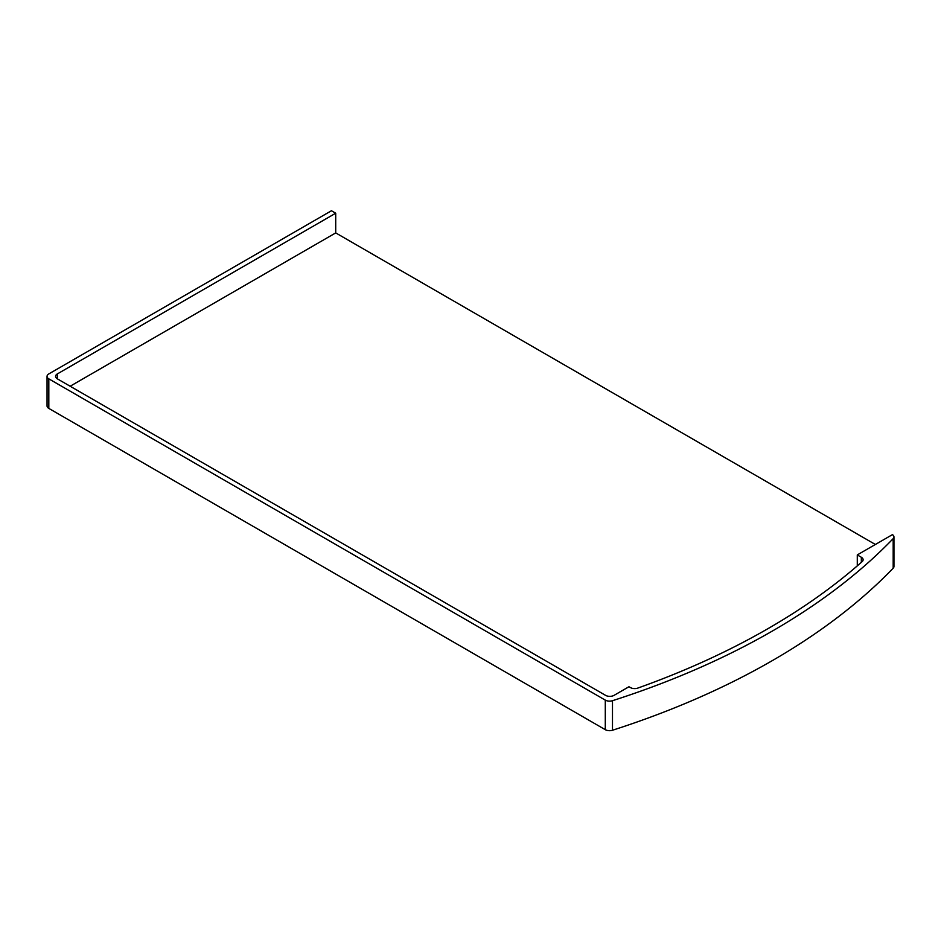 <?xml version="1.0" encoding="UTF-8"?>
<svg xmlns="http://www.w3.org/2000/svg" width="941" height="941" viewBox="0 0 941 941"><rect width="100%" height="100%" fill="white"/><g stroke="black" fill="none" stroke-linecap="round" stroke-linejoin="round"><path stroke-width="1.41" d="M57.354 373.918L335.714 213.207L331.444 210.749L48.814 373.918A6.034 3.482 0 0 0 47.05 376.376A6.034 3.482 0 0 0 48.814 378.847L605.286 700.116A6.034 3.482 0 0 0 612.485 700.704A723.982 417.98 0 0 0 893.185 538.64A6.034 3.482 0 0 0 893.95 536.946A6.034 3.482 0 0 0 892.433 534.629L857.286 554.919L861.344 557.272A6.034 3.482 180 0 1 863.12 559.73A6.034 3.482 180 0 1 862.144 561.636A717.948 414.499 180 0 1 637.845 688.071A6.034 3.482 180 0 1 630.399 687.577L628.964 686.742L614.073 695.34A6.034 3.482 180 0 1 605.545 695.34L57.354 378.847L57.354 373.918A6.034 3.482 0 0 0 55.578 376.376A6.034 3.482 0 0 0 57.354 378.847M48.814 378.847L48.814 408.406L605.286 729.675A6.034 3.482 0 0 0 612.485 730.251A723.982 417.98 0 0 0 893.185 568.199A6.034 3.482 0 0 0 893.95 566.506L893.95 536.946M335.714 213.207L335.714 232.909L875.377 544.486M48.814 408.406A6.034 3.482 180 0 1 47.05 405.936L47.05 376.376M335.714 232.909L70.152 386.233M857.286 565.882L857.286 554.919M893.185 538.64L893.185 568.199M605.286 700.116L605.286 729.675M612.485 700.704L612.485 730.251M861.344 562.33L861.344 557.272"/></g></svg>
